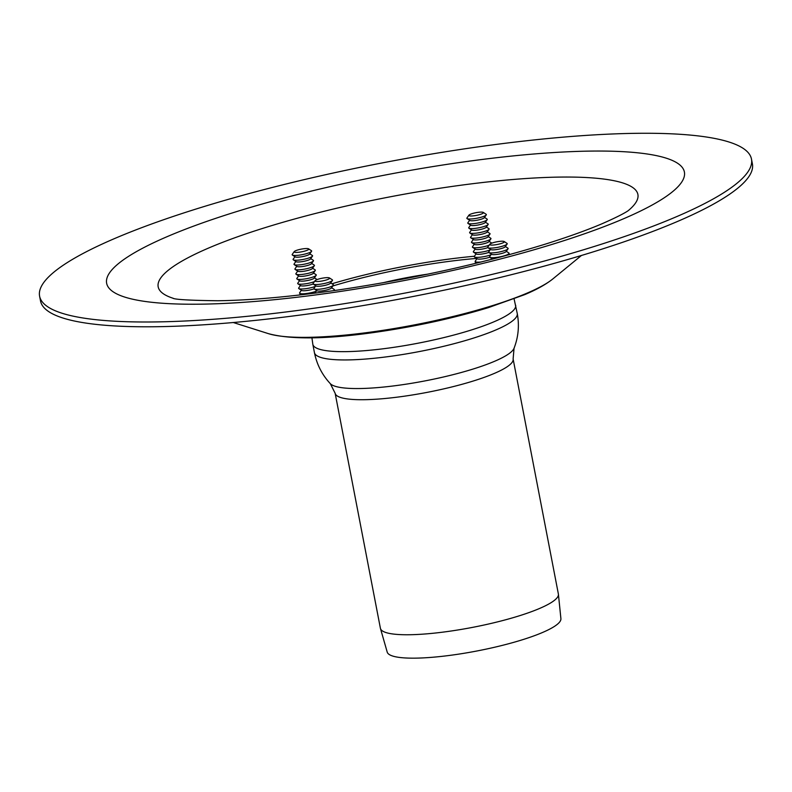 <?xml version="1.0" encoding="UTF-8"?>
<svg xmlns="http://www.w3.org/2000/svg" width="792" height="792" viewBox="0 0 792 792"><rect width="100%" height="100%" fill="white"/><g stroke="black" fill="none" stroke-linecap="round" stroke-linejoin="round"><path stroke-width="1.19" d="M751.479 159.093L752.4 163.885A362.479 66.053 169.1 0 1 408.949 297.287A362.479 66.053 169.1 0 1 40.521 300.97L39.6 296.178A362.479 66.053 169.1 0 1 234.343 197.654A362.479 66.053 169.1 0 1 615.74 133.848A362.479 66.053 169.1 0 1 751.479 159.093A362.479 66.053 169.1 0 1 408.028 292.495A362.479 66.053 169.1 0 1 39.6 296.178M382.665 282.833A93.842 17.107 169.1 0 1 427.997 274.111M308.593 248.837L311.434 250.698A9.93 1.812 169.1 0 1 311.553 251.351A9.93 1.812 169.1 0 1 302.257 254.648A9.93 1.812 169.1 0 1 292.387 255.044A9.93 1.812 169.1 0 1 292.268 254.38L294.218 251.608A7.445 1.356 169.1 0 1 305.969 248.549A7.445 1.356 169.1 0 1 308.593 248.837A7.445 1.356 169.1 0 1 301.702 251.806A7.445 1.356 169.1 0 1 294.218 251.608M311.553 251.351L309.603 254.133A7.445 1.356 169.1 0 1 302.633 256.598A7.445 1.356 169.1 0 1 295.228 256.895L292.387 255.044M309.811 253.836L312.355 255.489A9.93 1.812 169.1 0 1 312.484 256.143A9.93 1.812 169.1 0 1 303.178 259.439A9.93 1.812 169.1 0 1 293.317 259.835A9.93 1.812 169.1 0 1 293.188 259.182L294.931 256.697M312.484 256.143L310.533 258.925A7.445 1.356 169.1 0 1 303.554 261.39A7.445 1.356 169.1 0 1 296.158 261.687L293.317 259.835M310.741 258.628L313.276 260.281A9.93 1.812 169.1 0 1 313.404 260.944A9.93 1.812 169.1 0 1 304.098 264.231A9.93 1.812 169.1 0 1 294.238 264.627A9.93 1.812 169.1 0 1 294.109 263.974L295.852 261.489M313.404 260.944L311.454 263.716A7.445 1.356 169.1 0 1 304.475 266.191A7.445 1.356 169.1 0 1 297.079 266.488L294.238 264.627M311.662 263.419L314.196 265.072A9.93 1.812 169.1 0 1 314.325 265.736A9.93 1.812 169.1 0 1 305.019 269.032A9.93 1.812 169.1 0 1 295.159 269.428A9.93 1.812 169.1 0 1 295.03 268.765L296.772 266.29M314.325 265.736L312.375 268.508A7.445 1.356 169.1 0 1 305.395 270.983A7.445 1.356 169.1 0 1 298 271.28L295.159 269.428M312.583 268.211L315.127 269.874A9.93 1.812 169.1 0 1 315.246 270.527A9.93 1.812 169.1 0 1 305.95 273.824A9.93 1.812 169.1 0 1 296.079 274.22A9.93 1.812 169.1 0 1 295.96 273.557L297.703 271.082M315.246 270.527L313.295 273.309A7.445 1.356 169.1 0 1 306.326 275.774A7.445 1.356 169.1 0 1 298.921 276.071L296.079 274.22M313.503 273.012L316.048 274.666A9.93 1.812 169.1 0 1 316.176 275.319A9.93 1.812 169.1 0 1 306.87 278.616A9.93 1.812 169.1 0 1 297.01 279.012A9.93 1.812 169.1 0 1 296.881 278.358L298.624 275.873M316.176 275.319L314.226 278.101A7.445 1.356 169.1 0 1 307.247 280.566A7.445 1.356 169.1 0 1 299.851 280.863L297.01 279.012M314.434 277.804L316.968 279.457A9.93 1.812 169.1 0 1 317.097 279.566M314.434 281.625A9.93 1.812 169.1 0 1 304.791 283.902A9.93 1.812 169.1 0 1 297.931 283.813A9.93 1.812 169.1 0 1 297.802 283.15L299.544 280.675M313.117 284.031A7.445 1.356 169.1 0 1 305.9 285.734A7.445 1.356 169.1 0 1 300.772 285.665L297.931 283.813M315.355 286.417A9.93 1.812 169.1 0 1 305.712 288.694A9.93 1.812 169.1 0 1 298.851 288.605A9.93 1.812 169.1 0 1 298.723 287.942L300.465 285.466M314.048 288.823A7.445 1.356 169.1 0 1 306.821 290.525A7.445 1.356 169.1 0 1 301.693 290.456L298.851 288.605M316.275 291.208A9.93 1.812 169.1 0 1 306.643 293.486A9.93 1.812 169.1 0 1 299.772 293.396A9.93 1.812 169.1 0 1 299.653 292.743L301.396 290.258M504.157 241.51L506.999 243.372A9.93 1.812 169.1 0 1 507.118 244.025A9.93 1.812 169.1 0 1 497.822 247.322A9.93 1.812 169.1 0 1 487.951 247.718A9.93 1.812 169.1 0 1 487.832 247.055L489.783 244.282A7.445 1.356 169.1 0 1 501.534 241.223A7.445 1.356 169.1 0 1 504.157 241.51A7.445 1.356 169.1 0 1 497.267 244.48A7.445 1.356 169.1 0 1 489.783 244.282M507.118 244.025L505.167 246.807A7.445 1.356 169.1 0 1 498.198 249.272A7.445 1.356 169.1 0 1 490.802 249.569L487.951 247.718M505.375 246.51L507.919 248.163A9.93 1.812 169.1 0 1 508.048 248.817A9.93 1.812 169.1 0 1 498.742 252.113A9.93 1.812 169.1 0 1 488.882 252.509A9.93 1.812 169.1 0 1 488.753 251.856L490.495 249.371M508.048 248.817L506.098 251.599A7.445 1.356 169.1 0 1 499.118 254.064A7.445 1.356 169.1 0 1 491.723 254.361L488.882 252.509M506.306 251.302L508.84 252.955A9.93 1.812 169.1 0 1 508.969 253.618A9.93 1.812 169.1 0 1 499.663 256.905A9.93 1.812 169.1 0 1 489.803 257.311A9.93 1.812 169.1 0 1 489.674 256.648L491.416 254.173M483.288 212.414L486.13 214.276A9.93 1.812 169.1 0 1 486.258 214.929A9.93 1.812 169.1 0 1 476.952 218.226A9.93 1.812 169.1 0 1 467.092 218.622A9.93 1.812 169.1 0 1 466.963 217.958L468.913 215.186A7.445 1.356 169.1 0 1 480.675 212.117A7.445 1.356 169.1 0 1 483.288 212.414A7.445 1.356 169.1 0 1 476.408 215.384A7.445 1.356 169.1 0 1 468.913 215.186M486.258 214.929L484.308 217.701A7.445 1.356 169.1 0 1 477.328 220.176A7.445 1.356 169.1 0 1 469.933 220.473L467.092 218.622M484.516 217.414L487.06 219.067A9.93 1.812 169.1 0 1 487.179 219.721A9.93 1.812 169.1 0 1 477.883 223.017A9.93 1.812 169.1 0 1 468.013 223.413A9.93 1.812 169.1 0 1 467.894 222.76L469.636 220.275M487.179 219.721L485.229 222.502A7.445 1.356 169.1 0 1 478.259 224.968A7.445 1.356 169.1 0 1 470.854 225.265L468.013 223.413M485.437 222.206L487.981 223.859A9.93 1.812 169.1 0 1 488.11 224.522A9.93 1.812 169.1 0 1 478.804 227.809A9.93 1.812 169.1 0 1 468.943 228.205A9.93 1.812 169.1 0 1 468.815 227.552L470.557 225.067M488.11 224.522L486.159 227.294A7.445 1.356 169.1 0 1 479.18 229.759A7.445 1.356 169.1 0 1 471.784 230.066L468.943 228.205M486.367 226.997L488.902 228.65A9.93 1.812 169.1 0 1 489.03 229.314A9.93 1.812 169.1 0 1 479.724 232.6A9.93 1.812 169.1 0 1 469.864 233.006A9.93 1.812 169.1 0 1 469.735 232.343L471.478 229.868M489.03 229.314L487.08 232.086A7.445 1.356 169.1 0 1 480.101 234.561A7.445 1.356 169.1 0 1 472.705 234.858L469.864 233.006M487.288 231.789L489.822 233.452A9.93 1.812 169.1 0 1 489.951 234.105A9.93 1.812 169.1 0 1 480.645 237.402A9.93 1.812 169.1 0 1 470.785 237.798A9.93 1.812 169.1 0 1 470.656 237.135L472.398 234.66M489.951 234.105L488.001 236.887A7.445 1.356 169.1 0 1 481.021 239.352A7.445 1.356 169.1 0 1 473.626 239.649L470.785 237.798M488.209 236.59L490.753 238.244A9.93 1.812 169.1 0 1 490.872 238.897A9.93 1.812 169.1 0 1 481.576 242.194A9.93 1.812 169.1 0 1 471.705 242.59A9.93 1.812 169.1 0 1 471.587 241.936L473.329 239.451M490.872 238.897L488.921 241.679A7.445 1.356 169.1 0 1 481.952 244.144A7.445 1.356 169.1 0 1 474.547 244.441L471.705 242.59M489.129 241.382L491.674 243.035A9.93 1.812 169.1 0 1 491.802 243.144M489.139 245.203A9.93 1.812 169.1 0 1 479.497 247.48A9.93 1.812 169.1 0 1 472.636 247.381A9.93 1.812 169.1 0 1 472.507 246.728L474.25 244.243M487.822 247.609A7.445 1.356 169.1 0 1 480.605 249.312A7.445 1.356 169.1 0 1 475.477 249.242L472.636 247.381M490.06 249.995A9.93 1.812 169.1 0 1 480.417 252.272A9.93 1.812 169.1 0 1 473.557 252.183A9.93 1.812 169.1 0 1 473.428 251.519L475.17 249.044M488.743 252.4A7.445 1.356 169.1 0 1 481.526 254.103A7.445 1.356 169.1 0 1 476.398 254.034L473.557 252.183M490.981 254.786A9.93 1.812 169.1 0 1 481.338 257.063A9.93 1.812 169.1 0 1 474.477 256.974A9.93 1.812 169.1 0 1 474.349 256.311L476.091 253.836M489.674 257.202A7.445 1.356 169.1 0 1 482.447 258.895A7.445 1.356 169.1 0 1 477.319 258.826L474.477 256.974M481.081 262.003A9.93 1.812 169.1 0 1 475.17 261.469A9.93 1.812 169.1 0 1 475.279 261.113L477.022 258.628M329.452 277.942L332.293 279.794A9.93 1.812 169.1 0 1 332.422 280.447A9.93 1.812 169.1 0 1 323.116 283.744A9.93 1.812 169.1 0 1 313.256 284.14A9.93 1.812 169.1 0 1 313.127 283.487L315.077 280.705A7.445 1.356 169.1 0 1 326.839 277.645A7.445 1.356 169.1 0 1 329.452 277.942A7.445 1.356 169.1 0 1 322.572 280.903A7.445 1.356 169.1 0 1 315.077 280.705M332.422 280.447L330.472 283.229A7.445 1.356 169.1 0 1 323.492 285.694A7.445 1.356 169.1 0 1 316.097 285.991L313.256 284.14M330.68 282.932L333.214 284.585A9.93 1.812 169.1 0 1 333.343 285.249A9.93 1.812 169.1 0 1 324.037 288.536A9.93 1.812 169.1 0 1 314.177 288.932A9.93 1.812 169.1 0 1 314.048 288.278L315.79 285.793M333.343 285.249L331.393 288.021A7.445 1.356 169.1 0 1 324.413 290.486A7.445 1.356 169.1 0 1 317.018 290.793L314.177 288.932M331.601 287.724L334.135 289.377A9.93 1.812 169.1 0 1 334.264 290.04A9.93 1.812 169.1 0 1 333.501 290.664M314.919 293.159A9.93 1.812 169.1 0 1 314.968 293.07L316.711 290.595M380.477 628.571L387.219 652.123A88.447 16.117 -10.9 0 0 477.061 650.965A88.447 16.117 -10.9 0 0 560.904 618.671L558.419 594.297A90.615 16.513 -10.9 0 0 558.38 594.03L513.117 358.994A90.615 16.513 -10.9 0 1 427.254 392.347A90.615 16.513 -10.9 0 1 335.145 393.268L380.407 628.303A90.615 16.513 -10.9 0 0 380.477 628.571A90.615 16.513 -10.9 0 0 472.517 627.383A90.615 16.513 -10.9 0 0 558.419 594.297M581.417 255.489L552.846 278.923A152.727 27.829 169.1 0 1 526.957 293.179A152.727 27.829 169.1 0 1 386.05 329.858A152.727 27.829 169.1 0 1 268.528 333.68L233.293 322.522M332.828 285.971A145.243 26.473 169.1 0 1 476.675 258.41M298.802 295.089A150.232 27.373 169.1 0 1 301.039 294.218M331.967 283.774A150.232 27.373 169.1 0 1 474.408 256.242M508.444 254.361A150.232 27.373 169.1 0 1 510.414 254.341M172.953 298.218A244.263 44.51 169.1 0 1 256.766 230.284A244.263 44.51 169.1 0 1 546.431 177.438A244.263 44.51 169.1 0 1 628.412 210.504M622.74 219.117A294.198 53.618 169.1 0 1 127.156 297.812A294.198 53.618 169.1 0 1 436.719 165.964A294.198 53.618 169.1 0 1 622.74 219.117M335.145 393.268L330.313 383.655A94.169 17.167 -10.9 0 0 425.047 380.893A94.169 17.167 -10.9 0 0 514.048 348.272L513.117 358.994M330.313 383.655C322.096 374.834 316.8 364.478 314.424 352.588A103.277 18.82 -10.9 0 0 419.404 351.539A103.277 18.82 -10.9 0 0 517.255 313.523L514.087 298.891M314.424 352.588L312.83 344.302A103.277 18.82 -10.9 0 0 417.8 343.253A103.277 18.82 -10.9 0 0 515.661 305.247M552.846 278.923C545.945 284.437 536.54 289.684 524.621 294.664L488.11 307.732C452.173 318.602 413.761 326.918 372.854 332.65C325.324 339.253 290.555 339.59 268.528 333.68M628.561 210.405C629.234 209.751 626.779 212.9 602.286 223.641C587.139 230.116 568.211 236.927 545.5 244.075C481.803 263.716 412.048 279.121 336.253 290.278C289.951 296.812 250.46 300.307 217.78 300.752C189.654 300.396 174.656 299.534 172.785 298.168L173.359 298.346M301.841 294.743L299.772 293.396M507.999 255.004L508.969 253.618M492.545 259.093L489.803 257.311M475.17 261.469L475.537 263.37M333.858 290.615L334.264 290.04M514.048 348.272C518.394 337.026 519.473 325.443 517.255 313.523M312.83 344.302L311.929 337.818"/></g></svg>
